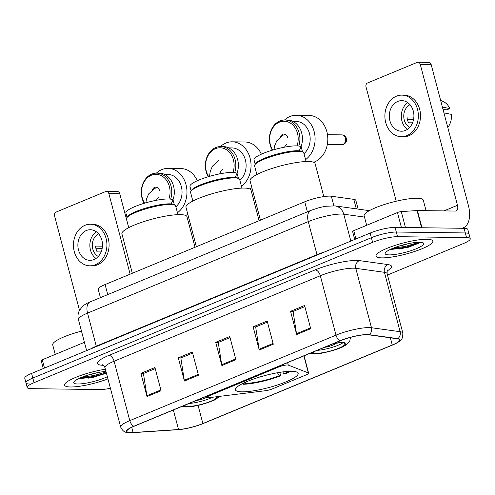 <?xml version="1.0" encoding="UTF-8"?>
<svg xmlns="http://www.w3.org/2000/svg" width="495" height="495" viewBox="0 0 495 495"><rect width="100%" height="100%" fill="white"/><g stroke="black" fill="none" stroke-linecap="round" stroke-linejoin="round"><path stroke-width="0.74" d="M208.513 397.658A6.113 1.188 165.2 0 0 210.035 397.553L265.512 390.716A6.113 1.188 165.2 0 0 272.293 388.928L306.368 374.802A6.113 1.188 165.2 0 0 308.645 373.193A6.113 1.188 165.2 0 0 308.373 372.952L288.294 365.112A6.113 1.188 165.2 0 0 279.031 366.869L209.552 395.672A6.113 1.188 165.2 0 0 207.275 397.281A6.113 1.188 165.2 0 0 208.513 397.658M242.024 391.842A32.416 6.299 165.2 0 0 277.745 384.893A32.416 6.299 165.2 0 0 298.151 373.286A32.416 6.299 165.2 0 0 291.592 371.293A32.416 6.299 165.2 0 0 255.878 378.242A32.416 6.299 165.2 0 0 235.472 389.85A32.416 6.299 165.2 0 0 242.024 391.842M100.417 297.637L98.239 289.389A18.346 3.564 -14.8 0 1 105.082 284.557L304.741 201.793A18.346 3.564 -14.8 0 1 331.341 196.23L353.801 199.349A18.346 3.564 -14.8 0 1 355.837 200.364L358.145 209.107M387.492 275.016L463.407 243.546A18.346 3.564 165.2 0 0 470.25 238.714L467.8 229.433A18.346 3.564 165.2 0 0 464.087 228.306L395.078 227.391A18.346 3.564 165.2 0 0 370.149 233.065L31.593 373.409A18.346 3.564 165.2 0 0 24.75 378.242L25.975 382.882A18.346 3.564 165.2 0 0 29.688 384.015M470.25 238.714A18.346 3.564 165.2 0 0 466.538 237.588L397.528 236.672A18.346 3.564 165.2 0 0 372.605 242.346L34.044 382.691L32.819 378.05A18.346 3.564 165.2 0 0 25.975 382.882A18.346 3.564 165.2 0 1 32.819 378.05L371.374 237.705L32.819 378.05L31.593 373.409M397.528 236.672L396.303 232.031A18.346 3.564 165.2 0 0 371.374 237.705A18.346 3.564 165.2 0 1 396.303 232.031L465.312 232.947L396.303 232.031L395.078 227.391M469.025 234.073A18.346 3.564 165.2 0 0 465.312 232.947A18.346 3.564 165.2 0 1 469.025 234.073M70.562 386.979A29.36 5.705 165.2 0 0 107.941 378.898A29.36 5.705 165.2 0 1 70.562 386.979A29.36 5.705 165.2 0 1 64.622 385.172A29.36 5.705 165.2 0 0 70.562 386.979M381.998 257.87A29.36 5.705 165.2 0 0 414.346 251.578A29.36 5.705 165.2 0 0 432.828 241.065A29.36 5.705 165.2 0 0 426.888 239.264A29.36 5.705 165.2 0 0 394.54 245.557A29.36 5.705 165.2 0 0 376.058 256.063A29.36 5.705 165.2 0 0 381.998 257.87A29.36 5.705 165.2 0 0 414.346 251.578A29.36 5.705 165.2 0 0 432.828 241.065A29.36 5.705 165.2 0 0 426.888 239.264A29.36 5.705 165.2 0 0 394.54 245.557A29.36 5.705 165.2 0 0 376.058 256.063A29.36 5.705 165.2 0 0 381.998 257.87M130.828 432.593A19.571 3.799 -14.8 0 1 126.868 431.386A19.571 3.799 -14.8 0 1 134.17 426.232L340.387 340.746A19.571 3.799 -14.8 0 1 368.763 334.818L397.405 338.79A19.571 3.799 -14.8 0 1 399.57 339.873A19.571 3.799 -14.8 0 1 392.269 345.027L202.87 423.547A19.571 3.799 -14.8 0 1 178.528 429.53L133.075 432.525A19.571 3.799 -14.8 0 1 130.828 432.593M130.451 432.748A20.06 3.898 165.2 0 0 132.227 432.71A20.06 3.898 165.2 0 0 132.753 432.673L178.212 429.679A20.06 3.898 165.2 0 0 203.16 423.547L392.56 345.034A20.06 3.898 165.2 0 0 395.567 343.672A20.06 3.898 165.2 0 0 397.819 338.642L369.183 334.663A20.06 3.898 165.2 0 0 340.096 340.739L133.879 426.232A20.06 3.898 165.2 0 0 130.451 432.748M408.332 243.664A24.465 4.752 -14.8 0 1 398.642 246.225M96.896 372.766A24.465 4.752 -14.8 0 1 87.207 375.328M310.705 328.699L304.574 305.495L290.546 311.312L296.672 334.515L310.705 328.699M304.858 306.584L293.077 311.466L296.505 333.71A4.894 2.747 67.5 0 0 296.672 334.515M293.356 311.349L290.546 311.312M273.296 344.211L267.164 321.007L253.137 326.824L259.262 350.027L273.296 344.211M267.449 322.09L255.667 326.972L259.095 349.223A4.894 2.747 67.5 0 0 259.262 350.027M255.946 326.861L253.137 326.824M161.067 390.734L154.935 367.531L140.908 373.348L147.034 396.551L161.067 390.734M155.22 368.614L143.439 373.496L146.867 395.746A4.894 2.747 67.5 0 0 147.034 396.551M143.717 373.385L140.908 373.348M198.476 375.229L192.345 352.025L178.318 357.836L184.443 381.039L198.476 375.229M192.629 353.108L180.848 357.99L184.276 380.234A4.894 2.747 67.5 0 0 184.443 381.039M181.127 357.873L178.318 357.836M235.886 359.716L229.754 336.513L215.727 342.33L221.853 365.533L235.886 359.716M230.039 337.596L218.258 342.478L221.686 364.728A4.894 2.747 67.5 0 0 221.853 365.533M218.536 342.367L215.727 342.33M105.385 369.233A29.36 5.705 165.2 0 0 64.622 385.172A29.36 5.705 165.2 0 1 105.385 369.233M34.044 382.691A18.346 3.564 165.2 0 0 27.2 387.523A18.346 3.564 165.2 0 0 30.913 388.655L99.922 389.565A18.346 3.564 165.2 0 0 110.41 388.259M81.483 331.136A30.579 5.94 165.2 0 0 52.711 344.879L55.23 354.408M105.961 371.423A19.936 3.873 165.2 0 0 86.507 375.557A19.936 3.873 165.2 0 0 73.916 381.923A19.936 3.873 165.2 0 0 77.765 383.99A19.936 3.873 165.2 0 0 107.359 376.707M79.992 378.508L93.351 377.264L106.437 373.218M106.116 372.011L94.031 375.526L82.102 377.134M106.363 372.927L94.279 376.447L79.85 378.081M84.435 342.299L42.304 359.766L44.494 368.063M108.813 193.446A3.057 2.463 -89.2 0 0 106.512 191.355L117.408 191.503A3.057 2.463 90.8 0 1 119.71 193.588L108.813 193.446L130.142 274.168M128.712 227.675L119.71 193.588M106.512 191.355A3.057 2.463 -89.2 0 0 105.707 191.516L56.139 212.064A3.057 2.463 -89.2 0 0 54.568 215.931L79.497 310.291M43.275 368.571L41.165 360.57A3.057 0.594 -14.8 0 1 42.304 359.766M86.347 230.528A15.289 12.301 -89.2 0 0 78.012 247.407A15.289 12.301 -89.2 0 0 89.972 260.321A15.289 12.301 -89.2 0 0 94.007 259.535A15.289 12.301 -89.2 0 0 102.341 242.655A15.289 12.301 -89.2 0 0 90.381 229.742A15.289 12.301 -89.2 0 0 86.347 230.528M96.346 231.759A15.289 12.301 -89.2 0 0 89.861 245.031A15.289 12.301 -89.2 0 0 95.993 258.464M102.44 246.176L95.609 246.089A12.233 9.844 90.8 0 0 97.144 251.887L101.122 251.943M98.592 233.819A12.233 9.844 -89.2 0 0 92.324 245.062A12.233 9.844 -89.2 0 0 98.295 256.466M89.904 265.827L92.082 265.852A20.796 16.731 -89.2 0 0 97.565 264.782A20.796 16.731 -89.2 0 0 108.9 241.832A20.796 16.731 -89.2 0 0 92.633 224.266L90.455 224.241A20.796 16.731 -89.2 0 0 84.967 225.312A20.796 16.731 -89.2 0 0 73.631 248.261A20.796 16.731 -89.2 0 0 89.904 265.827A20.796 16.731 -89.2 0 0 95.386 264.757A20.796 16.731 -89.2 0 0 106.722 241.801A20.796 16.731 -89.2 0 0 90.455 224.241M95.987 248.744L102.112 248.645M241.95 188.1L239.673 179.487A25.381 4.931 165.2 0 0 238.937 178.67A25.381 4.931 165.2 0 0 234.537 177.922A25.381 4.931 165.2 0 0 208.902 182.618A25.381 4.931 165.2 0 0 190.829 191.379A25.381 4.931 165.2 0 0 190.594 192.45L192.864 201.069M238.937 178.67L237.847 178.064A24.465 4.752 165.2 0 0 233.609 177.346A24.465 4.752 165.2 0 0 208.902 181.869A24.465 4.752 165.2 0 0 191.478 190.315L190.829 191.379M238.435 178.392L237.254 173.918A24.465 4.752 165.2 0 0 232.304 172.415A24.465 4.752 165.2 0 0 205.345 177.656A24.465 4.752 165.2 0 0 189.944 186.417L191.126 190.891M259.102 220.708L251.027 190.136A33.641 6.534 165.2 0 0 244.221 188.069A33.641 6.534 165.2 0 0 207.158 195.278A33.641 6.534 165.2 0 0 185.978 207.325L196.385 246.708M282.769 371.918L283.845 373.855L285.38 373.88A30.579 5.94 165.2 0 0 290.41 371.3M279.786 372.358L280.702 375.816A30.579 5.94 165.2 0 1 243.521 384.275L243.249 383.248M283.845 373.855A28.011 5.439 165.2 0 0 288.622 371.361M243.521 384.275L245.501 383.458A28.011 5.439 165.2 0 0 279.168 375.798L280.702 375.816M245.631 382.14L245.501 383.458M279.168 375.798L277.472 372.747M261.36 154.186A23.853 19.194 -89.2 0 0 244.876 141.985L232.161 141.817A23.853 19.194 90.8 0 1 250.086 158.109A23.853 19.194 90.8 0 1 241.455 186.244M220.448 146.563A23.853 19.194 90.8 0 1 232.161 141.817M232.966 172.433A17.74 14.268 -89.2 0 0 233.423 159.891A17.74 14.268 -89.2 0 0 215.418 148.686A17.74 14.268 -89.2 0 0 206.297 171.134A17.74 14.268 -89.2 0 0 208.68 176.616M234.71 172.588A18.959 15.252 -89.2 0 0 235.082 159.508A18.959 15.252 -89.2 0 0 220.838 146.563A18.959 15.252 -89.2 0 0 206.093 171.53A18.959 15.252 -89.2 0 0 208.24 176.746M228.752 147.887L232.081 147.931A17.74 14.268 90.8 0 1 245.409 160.046A17.74 14.268 90.8 0 1 239.877 180.273M234.983 177.402A18.959 15.252 -89.2 0 0 237.625 159.545A18.959 15.252 -89.2 0 0 223.381 146.594L220.838 146.563M249.567 188.824A23.853 19.194 -89.2 0 0 251.906 187.822M184.92 405.195A16.514 3.205 165.2 0 0 184.944 405.38A16.514 3.205 165.2 0 0 188.279 406.401A16.514 3.205 165.2 0 0 206.477 402.856A16.514 3.205 165.2 0 0 216.872 396.947A16.514 3.205 165.2 0 0 216.767 396.724M189.102 403.462A16.514 3.205 165.2 0 0 212.448 397.256M128.75 227.657L126.466 219.025A25.443 4.944 -14.8 0 1 126.708 217.949L127.394 216.816A24.465 4.752 -14.8 0 1 144.818 208.37A24.465 4.752 -14.8 0 1 169.525 203.841A24.465 4.752 -14.8 0 1 173.77 204.565L174.927 205.208A25.443 4.944 -14.8 0 1 175.669 206.025L177.946 214.657M127.048 217.385L125.879 212.974A24.465 4.752 -14.8 0 1 141.285 204.218A24.465 4.752 -14.8 0 1 168.238 198.971A24.465 4.752 -14.8 0 1 173.188 200.475L174.351 204.887M126.708 217.949A25.443 4.944 -14.8 0 1 144.825 209.168A25.443 4.944 -14.8 0 1 170.521 204.46A25.443 4.944 -14.8 0 1 174.927 205.208M195.042 247.265L186.962 216.692A33.641 6.534 165.2 0 0 180.155 214.626A33.641 6.534 165.2 0 0 143.092 221.84A33.641 6.534 165.2 0 0 121.918 233.881L132.32 273.265M207.077 396.545A16.514 3.205 165.2 0 0 204.744 396.978M196.292 400.48A7.338 1.423 165.2 0 0 207.133 396.755M197.295 180.743A23.853 19.194 -89.2 0 0 180.811 168.541L168.096 168.374A23.853 19.194 90.8 0 1 186.021 184.666A23.853 19.194 90.8 0 1 177.445 212.763M156.383 173.12A23.853 19.194 90.8 0 1 168.096 168.374M168.906 198.99A17.74 14.268 -89.2 0 0 169.358 186.448A17.74 14.268 -89.2 0 0 151.352 175.249A17.74 14.268 -89.2 0 0 142.238 197.691A17.74 14.268 -89.2 0 0 144.614 203.173M170.645 199.145A18.959 15.252 -89.2 0 0 171.016 186.071A18.959 15.252 -89.2 0 0 156.773 173.12A18.959 15.252 -89.2 0 0 142.028 198.087A18.959 15.252 -89.2 0 0 144.175 203.303M164.693 174.444L168.015 174.494A17.74 14.268 90.8 0 1 181.343 186.603A17.74 14.268 90.8 0 1 175.867 206.786M170.954 203.909A18.959 15.252 -89.2 0 0 173.559 186.101A18.959 15.252 -89.2 0 0 159.316 173.151L156.773 173.12M185.501 215.387A23.853 19.194 -89.2 0 0 187.846 214.378M152.305 189.839A4.894 3.935 90.8 0 1 155.863 187.178A4.894 3.935 90.8 0 1 159.538 190.519M313.05 352.075A16.514 3.205 165.2 0 0 313.069 352.267A16.514 3.205 165.2 0 0 316.41 353.282A16.514 3.205 165.2 0 0 334.608 349.742A16.514 3.205 165.2 0 0 345.003 343.833A16.514 3.205 165.2 0 0 341.661 342.812A16.514 3.205 165.2 0 0 332.869 343.858M317.227 350.342A16.514 3.205 165.2 0 0 342.763 342.868M256.874 174.537L254.597 165.912A25.443 4.944 -14.8 0 1 254.832 164.835L255.525 163.697A24.465 4.752 -14.8 0 1 272.949 155.257A24.465 4.752 -14.8 0 1 297.656 150.727A24.465 4.752 -14.8 0 1 301.894 151.445L303.058 152.095A25.443 4.944 -14.8 0 1 303.794 152.912L306.077 161.537M255.172 164.272L254.009 159.86A24.465 4.752 -14.8 0 1 269.41 151.099A24.465 4.752 -14.8 0 1 296.369 145.858A24.465 4.752 -14.8 0 1 301.319 147.362L302.482 151.773M254.832 164.835A25.443 4.944 -14.8 0 1 272.955 156.055A25.443 4.944 -14.8 0 1 298.646 151.346A25.443 4.944 -14.8 0 1 303.058 152.095M323.81 196.595L315.092 163.579A33.641 6.534 165.2 0 0 308.286 161.512A33.641 6.534 165.2 0 0 271.223 168.721A33.641 6.534 165.2 0 0 250.043 180.762L260.45 220.151M324.423 347.36A7.338 1.423 165.2 0 0 331.557 345.621A7.338 1.423 165.2 0 0 335.369 343.4M313.632 162.267A23.853 19.194 -89.2 0 0 326.861 131.72A23.853 19.194 -89.2 0 0 308.942 115.428L296.227 115.261A23.853 19.194 90.8 0 1 314.146 131.552A23.853 19.194 90.8 0 1 305.576 159.65M284.514 120.007A23.853 19.194 90.8 0 1 296.227 115.261M297.031 145.87A17.74 14.268 -89.2 0 0 297.483 133.328A17.74 14.268 -89.2 0 0 279.477 122.129A17.74 14.268 -89.2 0 0 270.363 144.571A17.74 14.268 -89.2 0 0 272.745 150.053M298.77 146.031A18.959 15.252 -89.2 0 0 299.147 132.951A18.959 15.252 -89.2 0 0 284.903 120A18.959 15.252 -89.2 0 0 270.152 144.973A18.959 15.252 -89.2 0 0 272.306 150.189M292.817 121.331L296.146 121.374A17.74 14.268 90.8 0 1 309.474 133.489A17.74 14.268 90.8 0 1 303.992 153.667M299.079 150.789A18.959 15.252 -89.2 0 0 301.69 132.988A18.959 15.252 -89.2 0 0 287.447 120.038L284.903 120M280.43 136.725A4.894 3.935 90.8 0 1 283.988 134.058A4.894 3.935 90.8 0 1 287.663 137.4M401.408 227.477L397.46 212.534L353.739 230.658L355.93 238.955M461.841 228.275A24.465 13.73 67.5 0 0 463.227 227.849A24.465 13.73 67.5 0 0 468.388 205.437L431.145 64.486L420.249 64.338L457.491 205.295A6.113 3.434 -112.5 0 1 456.198 210.895A6.113 3.434 -112.5 0 1 455.388 211.049L417.409 210.548L421.957 227.75M420.249 64.338A3.057 2.463 -89.2 0 0 417.947 62.252L428.843 62.395A3.057 2.463 90.8 0 1 431.145 64.486M417.947 62.252A3.057 2.463 -89.2 0 0 417.143 62.407L367.575 82.956A3.057 2.463 -89.2 0 0 366.003 86.823L396.223 201.211M354.711 239.462L352.601 231.462A3.057 0.594 -14.8 0 1 353.739 230.658M397.46 212.534A3.057 0.594 -14.8 0 1 401.266 211.594L417.056 210.554A3.057 0.594 -14.8 0 1 417.409 210.548M397.782 101.425A15.289 12.301 -89.2 0 0 389.447 118.299A15.289 12.301 -89.2 0 0 401.408 131.218A15.289 12.301 -89.2 0 0 405.442 130.426A15.289 12.301 -89.2 0 0 413.777 113.553A15.289 12.301 -89.2 0 0 401.816 100.64A15.289 12.301 -89.2 0 0 397.782 101.425M407.781 102.657A15.289 12.301 -89.2 0 0 401.296 115.923A15.289 12.301 -89.2 0 0 407.428 129.356M413.876 117.074L407.045 116.981A12.233 9.844 90.8 0 0 408.579 122.785L412.552 122.834M410.027 104.711A12.233 9.844 -89.2 0 0 403.759 115.954A12.233 9.844 -89.2 0 0 409.73 127.357M401.334 136.719L403.518 136.75A20.796 16.731 -89.2 0 0 409 135.68A20.796 16.731 -89.2 0 0 420.335 112.724A20.796 16.731 -89.2 0 0 404.068 95.164L401.884 95.133A20.796 16.731 -89.2 0 0 396.402 96.203A20.796 16.731 -89.2 0 0 385.067 119.153A20.796 16.731 -89.2 0 0 401.334 136.719A20.796 16.731 -89.2 0 0 406.822 135.649A20.796 16.731 -89.2 0 0 418.157 112.699A20.796 16.731 -89.2 0 0 401.884 95.133M447.789 127.493A15.902 12.796 -89.2 0 0 451.36 114.37L443.78 112.848M443.093 109.711L446.948 109.76L449.825 108.572L442.252 107.05M449.825 108.572A15.902 12.796 -89.2 0 0 442.901 101.382L440.637 100.411M407.422 119.635L413.548 119.543M426.059 210.66L423.281 200.147A30.579 5.94 165.2 0 0 417.093 198.266A30.579 5.94 165.2 0 0 383.402 204.825A30.579 5.94 165.2 0 0 364.147 215.771L366.665 225.299M389.2 254.888A19.936 3.873 165.2 0 0 412.935 250.006A19.936 3.873 165.2 0 0 423.145 242.835A19.936 3.873 165.2 0 0 419.686 242.247A19.936 3.873 165.2 0 0 399.552 245.935A19.936 3.873 165.2 0 0 385.351 252.815A19.936 3.873 165.2 0 0 389.2 254.888M391.427 249.406L407.936 247.42L420.41 242.562M418.987 242.247L405.467 246.417L393.537 248.032M420.626 242.327L405.714 247.339L391.285 248.979M107.737 294.605L105.082 284.557M356.313 208.853L353.801 199.349M333.859 205.765L331.341 196.23M307.395 211.835L304.741 201.793M308.373 372.952L303.862 355.886M288.294 365.112L287.638 362.612M279.031 366.869L278.864 366.25M209.552 395.672L209.391 395.047M364.493 217.082L343.74 214.199A24.465 4.752 165.2 0 0 341.5 214.05A24.465 4.752 165.2 0 0 308.267 221.612L87.547 313.106A24.465 4.752 165.2 0 0 78.427 319.547C77.653 316.454 77.956 313.471 79.336 310.6L82.498 306.424C84.237 304.802 86.78 303.299 90.127 301.907L310.848 210.406A12.233 6.868 -112.5 0 0 308.267 221.612L317.004 254.671A24.465 4.752 -14.8 0 1 324.757 251.881M96.37 346.556A3.057 1.714 67.5 0 0 96.284 346.172L87.547 313.106A12.233 6.868 -112.5 0 1 90.127 301.907M350.837 241.071L343.74 214.199A12.233 10.884 -82.1 0 0 334.948 205.883L369.338 210.66M90.505 348.994A24.465 4.752 -14.8 0 1 96.284 346.172L317.004 254.671A3.057 1.714 67.5 0 1 317.085 255.061M370.149 233.065L372.605 242.346M464.087 228.306L466.538 237.588M103.535 365.31A30.579 5.94 -14.8 0 1 108.931 355.379L315.154 269.886A6.113 3.434 -112.5 0 1 320.314 275.74L114.098 361.226A24.465 4.752 165.2 0 0 104.971 367.667C103.814 365.496 103.034 364.518 102.644 364.741M315.154 269.886A30.579 5.94 -14.8 0 1 356.691 260.438A30.579 5.94 -14.8 0 1 359.494 260.624L388.13 264.602A30.579 5.94 -14.8 0 1 387.22 270.895M353.548 268.179A24.465 4.752 165.2 0 0 320.314 275.74L336.012 335.14A24.465 4.752 -14.8 0 1 371.485 327.727L400.121 331.706A24.465 4.752 -14.8 0 1 402.831 333.055L387.133 273.661A24.465 4.752 165.2 0 0 384.423 272.306L355.787 268.327A24.465 4.752 165.2 0 0 353.548 268.179M397.819 338.642A6.113 5.445 -82.1 0 0 400.121 331.706L384.423 272.306A6.113 5.445 97.9 0 1 388.13 264.602M369.183 334.663A6.113 5.445 -82.1 0 0 371.485 327.727L355.787 268.327A6.113 5.445 97.9 0 1 359.494 260.624M340.096 340.739A6.113 3.434 -112.5 0 1 336.012 335.14L129.789 420.626A6.113 3.434 67.5 0 0 133.879 426.232M132.227 432.71L130.21 432.748C127.215 432.079 124.103 433.874 120.662 427.067A24.465 4.752 -14.8 0 1 129.789 420.626L114.098 361.226A6.113 3.434 -112.5 0 0 108.931 355.379M392.269 345.027L390.363 337.813M133.075 432.525L131.701 427.334M178.528 429.53L173.368 409.984M202.87 423.547L198.093 405.454M235.676 358.931L221.686 364.728M198.266 374.437L184.276 380.234M160.856 389.942L146.867 395.746M273.085 343.419L259.095 349.223M310.495 327.913L296.505 333.71M88.265 378.161A24.465 4.752 165.2 0 0 97.886 375.6M207.028 396.353A17.43 3.385 165.2 0 0 205.623 396.613M184.041 405.56A17.43 3.385 165.2 0 0 187.58 406.692A17.43 3.385 165.2 0 0 207.04 402.868A17.43 3.385 165.2 0 0 217.726 396.606M312.172 352.44A17.43 3.385 165.2 0 0 315.711 353.572A17.43 3.385 165.2 0 0 339.384 348.183A17.43 3.385 165.2 0 0 342.361 342.521A17.43 3.385 165.2 0 0 333.748 343.493M327.331 144.478L341.624 144.67A4.894 3.935 -89.2 0 0 342.917 144.416A4.894 3.935 -89.2 0 0 345.43 138.223A4.894 3.935 -89.2 0 0 341.754 134.881L327.48 134.696M457.491 205.295L443.978 210.895M421.598 227.743L417.056 210.554M401.266 211.594L405.473 227.527M399.7 249.059A24.465 4.752 165.2 0 0 409.322 246.491M308.645 373.193L304.054 355.806M207.275 397.281L206.953 396.062M310.848 210.406L319.108 207.665L325.506 206.285L334.948 205.883M78.427 319.547L86.625 350.596M395.567 343.672C400.894 340.04 402.726 340.9 402.831 333.055M27.2 387.523L25.975 382.882M120.662 427.067L104.971 367.667M387.133 273.661C387.071 271.192 387.263 269.961 387.715 269.961M209.465 176.381L210.307 171.183L212.448 166.128L218.815 160.547M219.712 173.875L220.591 171.579L222.564 169.587M181.851 406.469L185.965 407.008L193.155 406.389L201.75 404.564L214.131 400.245L220.145 396.309M145.815 202.82L146.545 198.903L148.692 193.848L155.059 188.267L157.354 187.562M156.377 200.289L157.651 198.136L158.808 197.307M309.975 353.35L314.096 353.888L321.286 353.275L335.994 349.612L342.262 347.125L346.568 344.668L349.792 341.024L350.466 337.373M273.945 149.707L274.675 145.784L276.816 140.735L283.183 135.154L285.479 134.448M341.624 144.67A4.894 4.894 0 0 0 346.494 138.854A4.894 4.894 0 0 0 341.754 134.881M284.501 147.176L285.782 145.023L286.933 144.194M463.227 227.849L462.182 228.282"/></g></svg>
